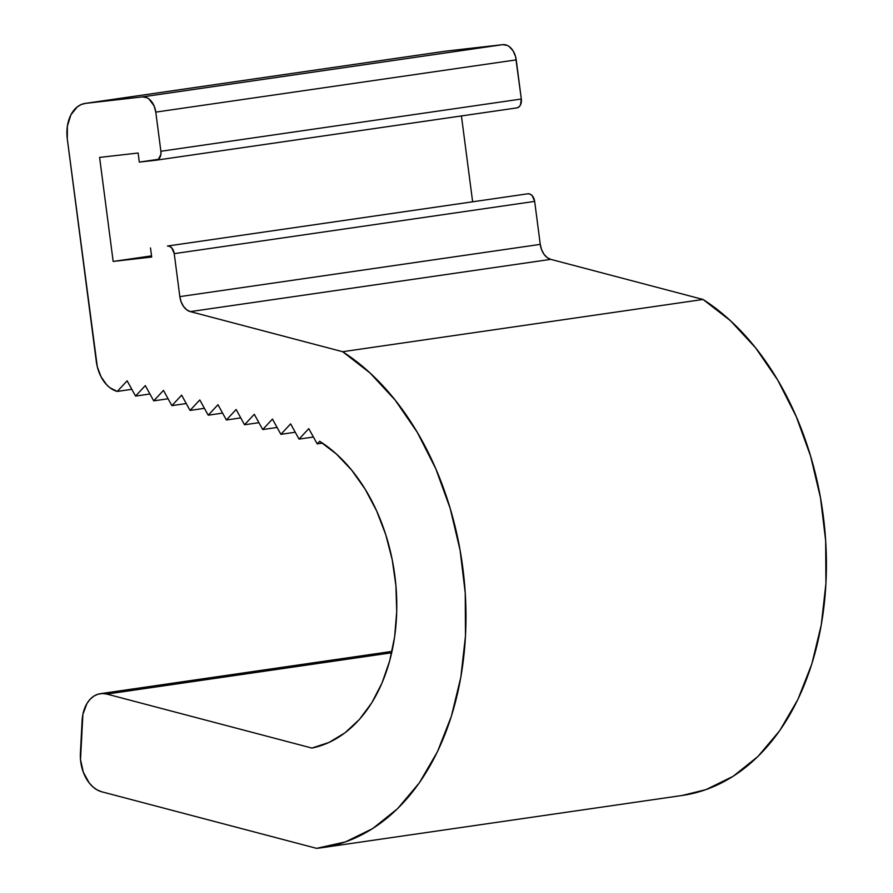 <?xml version="1.0" encoding="UTF-8"?>
<svg xmlns="http://www.w3.org/2000/svg" width="893" height="893" viewBox="0 0 893 893"><rect width="100%" height="100%" fill="white"/><g stroke="black" fill="none" stroke-linecap="round" stroke-linejoin="round"><path stroke-width="1.34" d="M682.073 795.496L705.928 789.635L733.153 776.296L757.99 756.438L779.756 730.608L797.862 699.509L811.826 663.979L821.259 624.966L825.925 583.553L825.668 540.834L820.522 497.993L810.61 456.167L796.21 416.506L777.714 380.083L755.612 347.868L730.507 320.754L703.07 299.468L342.644 351.708A262.296 179.549 81.8 0 1 465.666 631.931A262.296 179.549 81.8 0 1 321.982 847.691A262.296 179.549 81.8 0 1 316.613 848.35L345.502 841.887L372.727 828.548L397.552 808.69L419.319 782.86L437.436 751.761L451.389 716.219L460.833 677.218L465.487 635.794L465.242 593.086L460.096 550.244L450.184 508.418L435.784 468.758L417.277 432.324L395.175 400.12L370.07 373.006L342.644 351.708L190.309 311.612L550.747 259.361L703.07 299.468L342.644 351.708L190.309 311.612L186.659 309.771L183.489 306.399L181.134 301.856L179.839 296.621L540.265 244.369L534.661 201.394L174.235 253.645L179.839 296.621L174.235 253.645L171.813 247.997L169.748 246.412L167.493 246.033L527.93 193.781L167.493 246.033A8.327 5.704 81.8 0 1 174.235 253.645L534.661 201.394L532.25 195.746L530.174 194.161L527.93 193.781A8.327 5.704 -98.2 0 1 534.661 201.394L540.265 244.369A16.654 11.397 -98.2 0 0 550.747 259.361L547.096 257.53L543.915 254.159L541.56 249.605L540.265 244.369L179.839 296.621A16.654 11.397 81.8 0 0 190.309 311.612L550.747 259.361L703.07 299.468A262.296 179.549 -98.2 0 1 826.103 579.68A262.296 179.549 -98.2 0 1 682.408 795.44L321.982 847.691M101.702 791.778L316.613 848.35L101.702 791.778A33.309 22.805 81.8 0 1 80.403 753.156L82.111 720.584A33.309 22.805 81.8 0 1 100.34 693.682A33.309 22.805 81.8 0 1 106.825 694.073L391.692 652.783L106.825 694.073L311.903 748.066L106.825 694.073L102.304 693.515L97.884 694.241L93.754 696.194L90.059 699.331L86.934 703.517L82.893 714.344L80.515 759.619L83.339 772.266L89.211 782.915L93.028 786.979L97.248 789.97L101.702 791.778M319.649 441.265A162.37 111.156 81.8 0 1 396.715 611.549A162.37 111.156 81.8 0 1 311.903 748.066L329.015 742.44L344.977 732.829L359.366 719.49L371.812 702.746L382.003 683.033L389.672 660.876L394.628 636.843L396.715 611.549L395.912 585.641L392.228 559.811L385.754 534.695L376.656 510.975L365.17 489.241L351.608 470.064L336.293 453.934L319.649 441.265L317.205 443.888L308.788 428.64L317.205 443.888L319.649 441.265M322.507 443.129L317.205 443.888L322.507 443.129M313.421 437.023L299.032 439.11L308.788 428.64L299.032 439.11L290.627 423.862L299.032 439.11L313.421 437.023M295.248 432.245L280.871 434.333L290.627 423.862L280.871 434.333L272.465 419.074L280.871 434.333L295.248 432.245M277.087 427.468L262.709 429.544L272.465 419.074L262.709 429.544L254.293 414.296L262.709 429.544L277.087 427.468M258.925 422.679L244.537 424.767L254.293 414.296L244.537 424.767L236.132 409.519L244.537 424.767L258.925 422.679M240.753 417.902L226.376 419.978L236.132 409.519L226.376 419.978L217.97 404.73L226.376 419.978L240.753 417.902M222.591 413.113L208.214 415.2L217.97 404.73L208.214 415.2L199.798 399.952L208.214 415.2L222.591 413.113M204.419 408.335L190.042 410.423L199.798 399.952L190.042 410.423L181.636 395.164L190.042 410.423L204.419 408.335M186.257 403.547L171.88 405.634L181.636 395.164L171.88 405.634L163.475 390.386L171.88 405.634L186.257 403.547M168.096 398.769L153.719 400.857L163.475 390.386L153.719 400.857L145.302 385.609L153.719 400.857L168.096 398.769M149.924 393.992L135.546 396.068L145.302 385.609L135.546 396.068L127.141 380.82L135.546 396.068L149.924 393.992M131.818 389.315L117.262 391.424L127.141 380.82L117.262 391.424A33.309 22.805 81.8 0 1 96.299 361.442L67.299 138.951L97.304 366.789L101.009 376.701L106.613 384.727L109.951 387.752L117.262 391.424L131.818 389.315M156.543 160.137L516.734 107.919L518.822 107.048L520.429 105.05L521.322 99.023L516.221 59.876L155.784 112.116L160.896 151.274L521.322 99.023L515.585 56.672L513.118 50.912L509.39 46.715L507.235 45.409L502.737 44.65L446.087 51.102L85.661 103.354L142.311 96.902L502.737 44.65L446.087 51.102A33.309 22.805 -98.2 0 0 445.618 51.158A33.309 22.805 -98.2 0 0 445.138 51.236M516.734 107.919A8.327 5.704 -98.2 0 0 516.857 107.908A8.327 5.704 -98.2 0 0 521.322 99.023L160.896 151.274A8.327 5.704 81.8 0 1 156.42 160.16A8.327 5.704 81.8 0 1 156.297 160.171L139.308 162.102L138.125 153.027L99.603 157.414L113.165 261.437L151.531 255.878L113.165 261.437L151.687 257.05L150.504 247.964L151.687 257.05L113.165 261.437L99.603 157.414L138.125 153.027L139.308 162.102L158.385 159.3L160.874 154.478L160.896 151.274L155.784 112.116L154.098 105.899L148.964 98.967L146.809 97.661L142.311 96.902L85.661 103.354L81.319 104.481L77.311 106.847L70.893 114.84L67.377 126.114L67.299 138.951A33.309 22.805 81.8 0 1 85.181 103.409A33.309 22.805 81.8 0 1 85.661 103.354L446.087 51.102M472.564 201.282L461.435 115.945L472.564 201.282M155.784 112.116L516.221 59.876A16.654 11.397 -98.2 0 0 502.737 44.65L142.311 96.902A16.654 11.397 81.8 0 1 155.784 112.116M392.005 651.399L100.44 693.66M156.42 160.16L516.857 107.908M85.181 103.409L445.618 51.158"/></g></svg>
